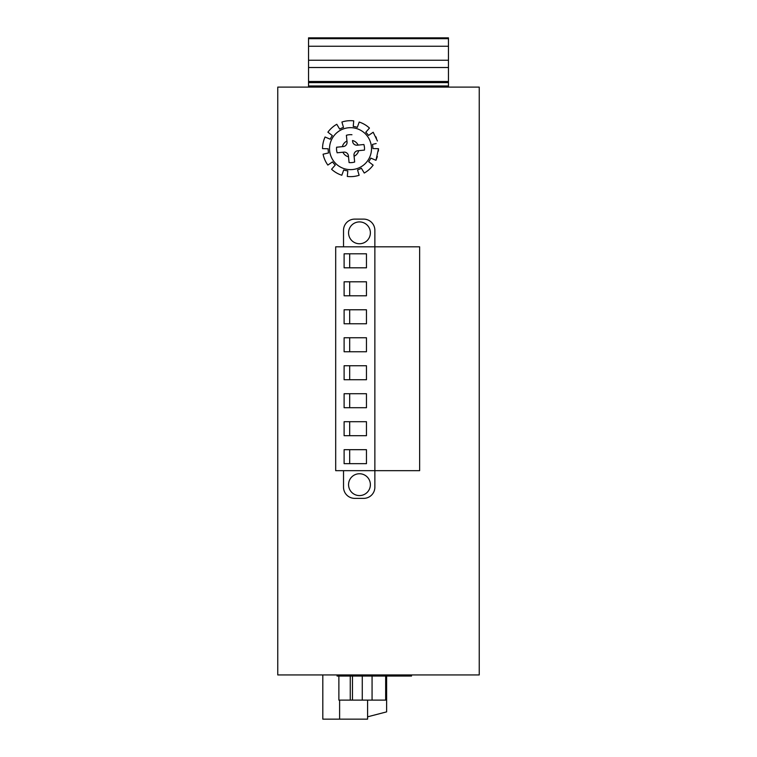 <?xml version="1.0" encoding="UTF-8"?>
<svg xmlns="http://www.w3.org/2000/svg" width="757" height="757" viewBox="0 0 757 757"><rect width="100%" height="100%" fill="white"/><g stroke="black" fill="none" stroke-linecap="round" stroke-linejoin="round"><path stroke-width="1.14" d="M277.762 87.102L479.238 87.102L479.238 674.941L277.762 674.941L277.762 87.102M411.515 674.941L411.515 676.058L337.083 676.058L337.083 674.941M338.881 676.058L338.881 700.121L385.663 700.121L385.663 676.058M362.272 700.121L362.272 676.058M372.065 700.121L372.065 676.058M352.478 700.121L352.478 676.058M377.421 140.982L373.182 132.238L368.564 135.408A22.388 22.388 0 0 0 365.773 132.276L369.463 128.065A27.981 27.981 0 0 0 359.206 122.057L357.332 127.337A22.388 22.388 0 0 0 353.235 126.438L353.737 120.865A27.981 27.981 0 0 0 341.909 122.038L343.498 127.403A22.388 22.388 0 0 0 339.656 129.087L336.78 124.28A27.981 27.981 0 0 0 327.904 132.182L332.342 135.588A22.388 22.388 0 0 0 330.222 139.212L325.075 137.008A27.981 27.981 0 0 0 322.539 148.618L328.131 148.769A22.388 22.388 0 0 0 328.547 152.942L323.088 154.191A27.981 27.981 0 0 0 327.857 165.073L332.474 161.903A22.388 22.388 0 0 0 335.266 165.035L331.575 169.256A27.981 27.981 0 0 0 341.833 175.255L343.706 169.984A22.388 22.388 0 0 0 347.804 170.874L347.302 176.457A27.981 27.981 0 0 0 359.13 175.283L357.541 169.918A22.388 22.388 0 0 0 361.382 168.234L364.249 173.041A27.981 27.981 0 0 0 373.135 165.14L368.697 161.724A22.388 22.388 0 0 0 370.816 158.109L375.964 160.304L377.365 156.548M375.841 136.762L376.475 138.209M373.447 144.152L376.153 143.537M373.665 148.571L372.908 148.552A22.388 22.388 0 0 0 372.491 144.369M372.908 148.552L378.5 148.694L378.396 151.088M377.383 148.665L378.5 148.694L375.964 160.304M351.948 134.737A13.995 13.995 0 0 0 346.384 135.295L346.952 141.057A8.393 8.393 0 0 0 342.363 146.65L336.6 147.227A13.995 13.995 0 0 0 337.149 152.791L343.829 152.129A4.201 4.201 0 0 1 348.428 155.895L349.081 162.575A13.995 13.995 0 0 0 354.655 162.026L354.087 156.254A8.393 8.393 0 0 0 358.667 150.662L364.439 150.094A13.995 13.995 0 0 0 363.88 144.521L357.2 145.183A4.201 4.201 0 0 1 352.611 141.417L352.525 140.509A8.393 8.393 0 0 1 358.118 145.089L363.88 144.521M352.592 169.54A20.988 20.988 0 0 0 371.403 146.584A20.988 20.988 0 0 0 348.447 127.772A20.988 20.988 0 0 0 329.636 150.728A20.988 20.988 0 0 0 352.592 169.54A20.988 20.988 0 0 0 371.403 146.584A20.988 20.988 0 0 0 348.447 127.772A20.988 20.988 0 0 0 329.636 150.728A20.988 20.988 0 0 0 352.592 169.54M343.829 152.129L337.149 152.791M358.118 145.089L357.2 145.183M364.439 150.094L357.758 150.757A4.201 4.201 0 0 0 353.992 155.346L354.087 156.254M353.992 155.346L354.655 162.026M342.921 152.223A8.393 8.393 0 0 0 348.513 156.813L349.081 162.575M336.6 147.227L343.281 146.565A4.201 4.201 0 0 0 347.047 141.975L346.952 141.057M347.047 141.975L346.384 135.295M308.544 38.683L448.456 38.683L448.456 37.85L308.544 37.85L308.544 87.102M448.456 38.683L448.456 87.102M308.544 81.501L448.456 81.501L308.544 81.501M308.544 46.243L448.456 46.243M335.692 246.82L419.633 246.82L419.633 470.674L335.692 470.674L335.692 246.82M366.464 267.808L344.113 267.808L344.113 253.813L366.464 253.813L366.464 267.808M349.677 267.808L349.677 253.813M349.677 295.788L349.677 281.793M349.677 463.672L349.677 449.686M349.677 435.691L349.677 421.706M349.677 407.711L349.677 393.725M349.677 379.73L349.677 365.745M349.677 351.75L349.677 337.754M349.677 323.769L349.677 309.774M366.464 295.788L344.113 295.788L344.113 281.793L366.464 281.793L366.464 295.788M344.113 463.672L344.113 449.686L366.464 449.686L366.464 463.672L344.113 463.672M366.464 421.706L366.464 435.691L344.113 435.691L344.113 421.706L366.464 421.706M366.464 393.725L366.464 407.711L344.113 407.711L344.113 393.725L366.464 393.725M366.464 365.745L366.464 379.73L344.113 379.73L344.113 365.745L366.464 365.745M366.464 337.754L366.464 351.75L344.113 351.75L344.113 337.754L366.464 337.754M366.464 309.774L366.464 323.769L344.113 323.769L344.113 309.774L366.464 309.774M343.527 470.674L343.527 487.177A11.194 11.194 0 0 0 354.711 498.371L363.672 498.371A11.194 11.194 0 0 0 374.866 487.177L374.866 230.308A11.194 11.194 0 0 0 363.672 219.114L354.711 219.114A11.194 11.194 0 0 0 343.527 230.308L343.527 246.82M348.561 484.66A10.91 10.91 0 0 1 359.471 473.75A10.91 10.91 0 0 1 370.381 484.66A10.91 10.91 0 0 1 359.471 495.58A10.91 10.91 0 0 1 348.561 484.66M348.561 232.825A10.91 10.91 0 0 1 359.471 221.915A10.91 10.91 0 0 1 370.381 232.825A10.91 10.91 0 0 1 359.471 243.745A10.91 10.91 0 0 1 348.561 232.825M367.59 700.121L367.59 719.15L322.813 719.15L322.813 674.941M339.609 719.15L339.609 700.121M367.59 716.822L386.619 711.873L386.619 676.058M350.254 700.121L350.254 676.058M308.544 85.976L448.456 85.976M308.544 82.617L448.456 82.617M308.544 67.515L448.456 67.515M308.544 60.238L448.456 60.238"/></g></svg>
